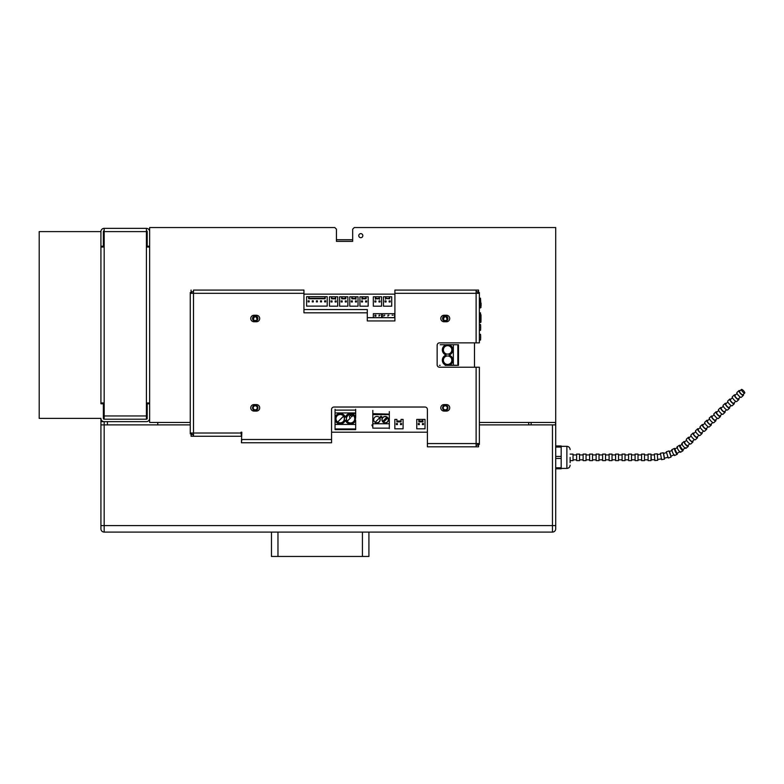 <?xml version="1.0" encoding="UTF-8"?>
<svg xmlns="http://www.w3.org/2000/svg" width="784" height="784" viewBox="0 0 784 784"><rect width="100%" height="100%" fill="white"/><g stroke="black" fill="none" stroke-linecap="round" stroke-linejoin="round"><path stroke-width="1.18" d="M104.174 424.889L104.174 421.645A3.244 3.244 0 0 1 100.92 418.391L100.92 421.645L104.174 421.645L104.174 424.889L100.92 424.889L100.92 421.645L100.92 525.594L552.455 525.594L552.455 532.091L104.174 532.091L104.174 424.889L190.257 424.889M104.174 532.091A3.244 3.244 0 0 1 100.92 528.837L100.92 525.594M479.367 424.889L555.709 424.889L555.709 528.837A3.244 3.244 0 0 1 552.455 532.091M552.455 424.889L552.455 525.594L555.709 525.594L555.709 528.837M107.418 424.889L107.418 421.645M479.367 422.458L555.709 422.458L555.709 424.889M157.77 424.889L157.77 422.458L157.77 424.889M531.14 422.458L531.14 424.889M555.503 424.889L555.503 422.458M528.7 422.458L528.7 424.889M651.014 460.62L651.014 454.122L648.084 454.122L648.084 460.62L651.014 460.62M657.698 459.444L657.698 460.335L654.777 460.522L654.385 454.034L657.296 453.858L657.394 454.573M696.976 437.031A2.44 0.657 -132.7 0 1 696.907 437.227A2.44 0.657 -132.7 0 1 694.771 435.884A2.44 0.657 -132.7 0 1 693.595 433.65L695.702 431.71M697.329 436.835A3.244 0.882 -132.7 0 1 697.544 437.56A3.244 0.882 -132.7 0 1 697.456 437.825A3.244 0.882 -132.7 0 1 694.604 436.031A3.244 0.882 -132.7 0 1 693.046 433.052A3.244 0.882 -132.7 0 1 694.026 433.258M697.456 437.825L695.388 439.736A3.244 0.882 -132.7 0 1 692.537 437.942A3.244 0.882 -132.7 0 1 690.978 434.963L693.046 433.052M692.38 441.274A2.44 0.657 -132.7 0 1 692.311 441.48A2.44 0.657 -132.7 0 1 690.175 440.138A2.44 0.657 -132.7 0 1 688.999 437.893L691.106 435.953M692.733 441.078A3.244 0.882 -132.7 0 1 692.958 441.813A3.244 0.882 -132.7 0 1 692.86 442.068A3.244 0.882 -132.7 0 1 690.008 440.285A3.244 0.882 -132.7 0 1 688.45 437.305A3.244 0.882 -132.7 0 1 689.43 437.501M692.86 442.068L690.792 443.979A3.244 0.882 -132.7 0 1 687.95 442.196A3.244 0.882 -132.7 0 1 686.382 439.207L688.45 437.305M689.822 443.783L687.637 445.802C686.147 445.136 685.079 443.95 684.432 442.254L686.51 440.206M688.058 445.41A3.244 0.833 -129.8 0 1 688.293 446.223A3.244 0.833 -129.8 0 1 688.205 446.488A3.244 0.833 -129.8 0 1 685.481 444.518A3.244 0.833 -129.8 0 1 684.04 441.49A3.244 0.833 -129.8 0 1 684.883 441.706M688.205 446.488L686.029 448.291A3.244 0.833 -129.8 0 1 683.315 446.331A3.244 0.833 -129.8 0 1 681.874 443.303L684.04 441.49M682.59 449.781L679.904 445.861L682.394 443.93M682.913 449.693A3.244 0.696 -122.3 0 1 683.099 450.457A3.244 0.696 -122.3 0 1 683.001 450.731A3.244 0.696 -122.3 0 1 680.669 448.36A3.244 0.696 -122.3 0 1 679.522 445.234A3.244 0.696 -122.3 0 1 680.267 445.596M683.001 450.731L680.581 452.25A3.244 0.696 -122.3 0 1 678.258 449.889A3.244 0.696 -122.3 0 1 677.111 446.762L679.522 445.234M676.925 453.289L674.799 449.065L677.543 447.448M677.209 453.299A3.244 0.559 -115 0 1 677.327 454.024A3.244 0.559 -115 0 1 677.239 454.289A3.244 0.559 -115 0 1 675.367 451.584A3.244 0.559 -115 0 1 674.495 448.399A3.244 0.559 -115 0 1 675.112 448.889M677.239 454.289L674.632 455.504A3.244 0.559 -115 0 1 672.75 452.799A3.244 0.559 -115 0 1 671.888 449.614L674.495 448.399M670.81 456.063L669.262 451.613L672.231 450.349M671.026 456.161L669.507 451.515M671.026 457.111L668.272 457.993L666.292 451.8L669.046 450.918M668.017 457.219L664.313 458.258L663.411 453.466L666.537 452.574M664.479 458.219L663.568 453.426M664.479 459.13L661.618 459.669L660.412 453.289L663.284 452.75M661.461 458.875L657.639 459.453L657.345 454.583L660.569 454.083M657.698 460.335L657.296 453.858M644.517 460.62L644.517 454.122L641.586 454.122L641.586 460.62L644.517 460.62M638.019 460.62L638.019 454.122L635.089 454.122L635.089 460.62L638.019 460.62M586.04 460.62L586.04 454.122L583.12 454.122L583.12 460.62L586.04 460.62M589.617 460.62L589.617 454.122L592.537 454.122L592.537 460.62L589.617 460.62M596.114 460.62L596.114 454.122L599.035 454.122L599.035 460.62L596.114 460.62M602.612 460.62L602.612 454.122L605.532 454.122L605.532 460.62L602.612 460.62M609.109 460.62L609.109 454.122L612.03 454.122L612.03 460.62L609.109 460.62M615.597 460.62L615.597 454.122L618.527 454.122L618.527 460.62L615.597 460.62M622.094 460.62L622.094 454.122L625.024 454.122L625.024 460.62L622.094 460.62M628.592 460.62L628.592 454.122L631.522 454.122L631.522 460.62L628.592 460.62M701.925 432.592A3.244 0.882 -132.7 0 1 702.141 433.317A3.244 0.882 -132.7 0 1 702.052 433.581A3.244 0.882 -132.7 0 1 699.201 431.788A3.244 0.882 -132.7 0 1 697.642 428.809A3.244 0.882 -132.7 0 1 698.622 429.015M702.052 433.581L699.985 435.492A3.244 0.882 -132.7 0 1 697.133 433.699A3.244 0.882 -132.7 0 1 695.575 430.72L697.642 428.809M701.572 432.788A2.44 0.657 -132.7 0 1 701.504 432.984A2.44 0.657 -132.7 0 1 699.357 431.641A2.44 0.657 -132.7 0 1 698.191 429.407L700.288 427.466M706.521 428.348A3.244 0.882 -132.7 0 1 706.737 429.073A3.244 0.882 -132.7 0 1 706.649 429.338L704.581 431.249A3.244 0.882 -132.7 0 1 701.729 429.456A3.244 0.882 -132.7 0 1 700.171 426.476L702.239 424.565A3.244 0.882 -132.7 0 1 703.209 424.761M706.649 429.338A3.244 0.882 -132.7 0 1 703.797 427.545A3.244 0.882 -132.7 0 1 702.239 424.565M706.159 428.544A2.44 0.657 -132.7 0 1 706.09 428.74A2.44 0.657 -132.7 0 1 703.954 427.398A2.44 0.657 -132.7 0 1 702.787 425.163L704.885 423.223M711.117 424.095A3.244 0.882 -132.7 0 1 711.333 424.83A3.244 0.882 -132.7 0 1 711.235 425.085L709.167 426.996A3.244 0.882 -132.7 0 1 706.325 425.212A3.244 0.882 -132.7 0 1 704.757 422.223L706.825 420.322A3.244 0.882 -132.7 0 1 707.805 420.518M711.235 425.085A3.244 0.882 -132.7 0 1 708.393 423.301A3.244 0.882 -132.7 0 1 706.825 420.322M710.755 424.291A2.44 0.657 -132.7 0 1 710.686 424.497A2.44 0.657 -132.7 0 1 708.55 423.144A2.44 0.657 -132.7 0 1 707.384 420.91L709.481 418.97M715.704 419.852A3.244 0.882 -132.7 0 1 715.919 420.577A3.244 0.882 -132.7 0 1 715.831 420.841L713.763 422.752A3.244 0.882 -132.7 0 1 710.912 420.959A3.244 0.882 -132.7 0 1 709.353 417.98L711.421 416.069A3.244 0.882 -132.7 0 1 712.401 416.275M715.831 420.841A3.244 0.882 -132.7 0 1 712.979 419.048A3.244 0.882 -132.7 0 1 711.421 416.069M715.351 420.048A2.44 0.657 -132.7 0 1 715.282 420.244A2.44 0.657 -132.7 0 1 713.146 418.901A2.44 0.657 -132.7 0 1 711.97 416.667L714.077 414.726M720.3 415.608A3.244 0.882 -132.7 0 1 720.516 416.333A3.244 0.882 -132.7 0 1 720.427 416.598L718.36 418.509A3.244 0.882 -132.7 0 1 715.508 416.716A3.244 0.882 -132.7 0 1 713.95 413.736L716.017 411.825A3.244 0.882 -132.7 0 1 716.997 412.031M720.427 416.598A3.244 0.882 -132.7 0 1 717.576 414.805A3.244 0.882 -132.7 0 1 716.017 411.825M719.947 415.804A2.44 0.657 -132.7 0 1 719.879 416A2.44 0.657 -132.7 0 1 717.742 414.658A2.44 0.657 -132.7 0 1 716.566 412.423L718.663 410.483M724.896 411.365A3.244 0.882 -132.7 0 1 725.112 412.09A3.244 0.882 -132.7 0 1 725.024 412.355L722.956 414.266A3.244 0.882 -132.7 0 1 720.104 412.472A3.244 0.882 -132.7 0 1 718.546 409.493L720.614 407.582A3.244 0.882 -132.7 0 1 721.584 407.778M725.024 412.355A3.244 0.882 -132.7 0 1 722.172 410.561A3.244 0.882 -132.7 0 1 720.614 407.582M724.534 411.561A2.44 0.657 -132.7 0 1 724.465 411.757A2.44 0.657 -132.7 0 1 722.329 410.414A2.44 0.657 -132.7 0 1 721.162 408.18L723.26 406.23M729.492 407.112A3.244 0.882 -132.7 0 1 729.708 407.847A3.244 0.882 -132.7 0 1 729.61 408.101L727.542 410.012A3.244 0.882 -132.7 0 1 724.7 408.229A3.244 0.882 -132.7 0 1 723.142 405.24L725.2 403.329A3.244 0.882 -132.7 0 1 726.18 403.535M729.61 408.101A3.244 0.882 -132.7 0 1 726.768 406.318A3.244 0.882 -132.7 0 1 725.2 403.329M729.13 407.308A2.44 0.657 -132.7 0 1 729.061 407.504A2.44 0.657 -132.7 0 1 726.925 406.161A2.44 0.657 -132.7 0 1 725.759 403.927L727.856 401.986M734.079 402.868A3.244 0.882 -132.7 0 1 734.304 403.593A3.244 0.882 -132.7 0 1 734.206 403.858L732.138 405.769A3.244 0.882 -132.7 0 1 729.296 403.976A3.244 0.882 -132.7 0 1 727.728 400.996L729.796 399.085A3.244 0.882 -132.7 0 1 730.776 399.291M734.206 403.858A3.244 0.882 -132.7 0 1 731.354 402.065A3.244 0.882 -132.7 0 1 729.796 399.085M733.726 403.064A2.44 0.657 -132.7 0 1 733.657 403.26A2.44 0.657 -132.7 0 1 731.521 401.918A2.44 0.657 -132.7 0 1 730.345 399.683L732.452 397.743M738.675 398.625A3.244 0.882 -132.7 0 1 738.891 399.35A3.244 0.882 -132.7 0 1 738.802 399.615L736.735 401.526A3.244 0.882 -132.7 0 1 733.883 399.732A3.244 0.882 -132.7 0 1 732.325 396.753L734.392 394.842A3.244 0.882 -132.7 0 1 735.372 395.048M738.802 399.615A3.244 0.882 -132.7 0 1 735.951 397.821A3.244 0.882 -132.7 0 1 734.392 394.842M738.322 398.821A2.44 0.657 -132.7 0 1 738.254 399.017A2.44 0.657 -132.7 0 1 736.117 397.674A2.44 0.657 -132.7 0 1 734.941 395.44L737.048 393.499M743.271 394.381A3.244 0.882 -132.7 0 1 743.487 395.107A3.244 0.882 -132.7 0 1 743.399 395.371L741.331 397.282A3.244 0.882 -132.7 0 1 738.479 395.489A3.244 0.882 -132.7 0 1 736.921 392.51L738.989 390.599A3.244 0.882 -132.7 0 1 739.969 390.795M743.399 395.371A3.244 0.882 -132.7 0 1 740.547 393.578A3.244 0.882 -132.7 0 1 738.989 390.599M742.918 394.577A2.44 0.657 -132.7 0 1 742.85 394.773A2.44 0.657 -132.7 0 1 740.704 393.431A2.44 0.657 -132.7 0 1 739.537 391.196L741.419 389.452A2.44 0.657 -132.7 0 1 743.32 390.54A2.44 0.657 -132.7 0 1 744.8 392.833A2.44 0.657 -132.7 0 1 744.731 393.029A2.44 0.657 -132.7 0 1 742.595 391.686A2.44 0.657 -132.7 0 1 741.419 389.452M570.125 460.62L573.045 460.62L573.045 454.122L570.125 454.122M579.543 460.62L579.543 454.122L576.622 454.122L576.622 460.62L579.543 460.62M555.709 467.783L561.187 467.783L561.187 468.783L555.709 468.783M561.187 467.783L561.187 458.464L555.709 458.464M561.187 458.464L561.187 447.056L555.709 447.056M555.709 456.445L561.187 456.445M561.187 447.056L561.187 445.969L555.709 445.969M555.709 446.037L561.187 446.037M570.125 457.405L570.125 462.658M442.578 318.5A2.675 2.675 0 0 0 446.596 320.823A2.675 2.675 0 0 0 446.596 316.187A2.675 2.675 0 0 0 442.578 318.5M252.546 407.837A2.675 2.675 0 0 0 256.564 410.159A2.675 2.675 0 0 0 256.564 405.514A2.675 2.675 0 0 0 252.546 407.837M252.546 318.5A2.675 2.675 0 0 0 256.564 320.823A2.675 2.675 0 0 0 256.564 316.187A2.675 2.675 0 0 0 252.546 318.5M442.578 407.837A2.675 2.675 0 0 0 446.596 410.159A2.675 2.675 0 0 0 446.596 405.514A2.675 2.675 0 0 0 442.578 407.837M394.911 294.137L303.947 294.137M191.874 433.013L191.874 433.826L190.257 433.826L190.257 433.013L193.501 433.013L193.501 436.257L241.413 436.257L241.011 432.2L241.825 432.2L241.413 442.754L331.563 442.754L331.563 409.464A2.44 2.44 0 0 1 333.994 407.023L424.957 407.023A2.44 2.44 0 0 1 427.388 409.464L427.388 446.821L476.123 446.821L476.123 443.568L479.367 443.568L479.367 444.381L477.74 444.381L479.367 444.381L479.367 367.226L439.569 367.226A2.44 2.44 0 0 1 437.139 364.795L437.139 345.303A2.44 2.44 0 0 1 439.569 342.863L479.367 342.863L479.367 293.324L476.123 293.324L476.123 290.08L478.554 290.08L478.554 291.707L478.554 290.08L394.911 290.08L394.911 320.94L367.294 320.94L367.294 309.572L303.947 309.572M331.563 432.2L427.388 432.2M474.496 367.226L474.496 342.863M443.146 360.209L442.333 360.209A5.282 5.282 -0 0 0 445.175 364.893L445.988 364.364A4.469 4.469 -0 0 1 445.988 356.044L445.175 355.524A5.282 5.282 -0 0 0 442.333 360.209L442.333 360.209A5.282 5.282 -0 0 0 445.175 364.893L458.493 365.364L458.493 345.548L457.846 345.548L458.493 345.548L458.493 354.564L457.846 354.564M445.175 345.205L445.988 344.735L445.988 345.734L445.175 345.205A5.282 5.282 -0 0 0 442.333 349.889L442.333 349.889A5.282 5.282 -0 0 0 445.175 354.574L445.175 355.524L445.988 354.054A4.469 4.469 -0 0 1 443.146 349.889L442.333 349.889A5.282 5.282 -0 0 0 445.175 354.574M450.045 365.364L449.242 364.364A4.469 4.469 -0 0 0 452.084 360.209L452.897 360.209A5.282 5.282 -0 0 0 450.045 355.524L450.045 354.574A5.282 5.282 -0 0 0 452.897 349.889L452.897 349.889A5.282 5.282 -0 0 0 450.045 345.205A5.282 5.282 -0 0 1 450.045 354.574L449.242 354.054A4.469 4.469 -0 0 0 452.084 349.889L452.897 349.889M452.897 360.209A5.282 5.282 -0 0 1 450.045 364.893A5.282 5.282 -0 0 0 450.045 355.524L449.242 356.044A4.469 4.469 -0 0 1 452.084 360.209M452.084 349.889A4.469 4.469 -0 0 0 449.242 345.734L450.045 344.735L445.988 344.735M439.481 365.364L440.157 365.364L439.481 365.364M453.446 365.364L454.122 365.364L453.446 365.364M445.175 365.364L458.493 365.364L458.493 345.548M458.493 364.55L457.846 364.55L458.493 364.55L458.493 355.534L458.493 364.55M441.304 344.735L445.175 344.735L441.304 344.735M457.846 365.364L457.846 344.735L458.493 344.735L450.045 344.735M440.157 344.735L445.175 344.735L440.157 344.735M453.348 344.735L453.348 365.364M450.045 354.574L450.045 355.524M451.711 350.928A4.224 4.224 -0 0 0 447.615 345.666A4.224 4.224 -0 0 0 443.391 349.889A4.224 4.224 -0 0 0 447.615 354.113A4.224 4.224 -0 0 0 451.839 349.889A4.224 4.224 -0 0 0 447.615 345.666A4.224 4.224 -0 0 0 443.391 349.889M443.391 360.209A4.224 4.224 180 0 1 447.615 355.985A4.224 4.224 180 0 1 451.839 360.209A4.224 4.224 -0 0 0 447.615 355.985A4.224 4.224 -0 0 0 443.391 360.209A4.224 4.224 180 0 0 447.615 364.433A4.224 4.224 180 0 0 451.839 360.209A4.224 4.224 -0 0 1 451.711 361.238M449.242 364.364L449.242 365.364M396.9 421.89L401.026 421.89L401.026 421.028L396.9 421.028L396.9 421.89M401.026 419.401L403.094 419.401L403.094 428.819L394.842 428.819L394.842 419.401L396.9 419.401L396.9 421.028L401.026 421.028L396.9 421.028L401.026 421.028L401.026 419.401L401.026 421.028M396.9 419.401L396.9 421.028M400.506 423.556L400.506 424.595L401.555 424.595L401.555 423.556L400.506 423.556L401.555 423.556M397.429 423.556L397.429 424.595L396.381 424.595L396.381 423.556L397.429 423.556L396.381 423.556M327.212 296.695L327.212 306.113L306.593 306.113L306.593 296.695L327.212 296.695L325.154 296.695L325.154 298.724L308.651 298.724L308.651 296.695L325.154 296.695M306.593 296.695L308.651 296.695M320.509 301.889L320.509 300.85L320.509 301.889L321.548 301.889L321.548 300.85L320.509 300.85M325.674 300.85L325.674 301.889L325.674 300.85L324.635 300.85L325.674 300.85M308.132 300.85L309.17 300.85L308.132 300.85L308.132 301.889L309.17 301.889L309.17 300.85M324.635 300.85L324.635 301.889L325.674 301.889M316.383 300.85L317.422 300.85L317.422 301.889L316.383 301.889L316.383 300.85M312.257 300.85L313.296 300.85L313.296 301.889L312.257 301.889L312.257 300.85M324.713 296.695L325.154 298.724M309.092 296.695L309.092 298.312L324.713 298.312M351.83 298.802L351.83 296.773L352.281 298.4L355.515 298.4L355.956 296.773L355.956 299.253L355.956 296.773L358.023 296.773L358.023 306.191L349.772 306.191L349.772 296.773L351.83 296.773L351.83 298.802L355.956 298.802M352.281 296.773L355.515 296.773M356.475 300.929L356.475 301.967L356.475 300.929L355.436 300.929L356.475 300.929M351.31 300.929L351.31 301.967L351.31 300.929L352.349 300.929L351.31 300.929M352.349 300.929L352.349 301.967L351.31 301.967M355.436 300.929L355.436 301.967L356.475 301.967M349.772 296.773L358.023 296.773M331.534 298.802L331.534 296.773L331.975 298.4L335.209 298.4L335.66 296.773L335.66 299.253L335.66 296.773L337.718 296.773L337.718 306.191L329.466 306.191L329.466 296.773L331.534 296.773L331.534 298.802L335.66 298.802M331.975 296.773L335.209 296.773M336.179 300.929L336.179 301.967L336.179 300.929L335.131 300.929L336.179 300.929M331.005 300.929L332.053 300.929L331.005 300.929L331.005 301.967L332.053 301.967L332.053 300.929M335.131 300.929L335.131 301.967L336.179 301.967M329.466 296.773L337.718 296.773M383.474 296.773L385.983 296.773L385.983 298.4L389.658 298.4L389.217 296.773L391.726 296.773L391.726 306.191L383.474 306.191L383.474 296.773L391.726 296.773M385.983 296.773L389.217 296.773M385.532 298.802L385.532 296.773L385.532 299.253L385.532 298.4L389.658 298.802L389.658 296.773M385.013 300.929L386.051 300.929L385.013 300.929L385.013 301.967L386.051 301.967L386.051 300.929M389.138 300.929L390.177 300.929L390.177 301.967L389.138 301.967L389.138 300.929M341.677 296.773L347.871 296.773L347.871 306.191L339.619 306.191L339.619 296.773L341.677 296.773L341.677 298.802L345.803 298.802M342.128 296.773L341.677 298.802M342.128 298.4L345.803 298.4L345.803 296.773M345.362 296.773L345.362 298.4M346.322 300.929L346.322 301.967L346.322 300.929L345.283 300.929L346.322 300.929M341.158 300.929L341.158 301.967L341.158 300.929L342.196 300.929L341.158 300.929M342.196 300.929L342.196 301.967L341.158 301.967M345.283 300.929L345.283 301.967L346.322 301.967M339.619 296.773L347.871 296.773M375.83 296.773L375.83 298.4L379.505 298.4L379.505 299.253L379.064 296.773L381.573 296.773L381.573 306.191L373.321 306.191L373.321 296.773L379.064 296.773M375.379 296.773L375.379 299.253L375.83 298.4M380.024 300.929L380.024 301.967L378.986 301.967L378.986 300.929L380.024 300.929L378.986 300.929M375.899 300.929L375.899 301.967L375.899 300.929L374.86 300.929L374.86 301.967L374.86 300.929L375.899 300.929M375.899 301.967L374.86 301.967M375.379 298.802L379.505 298.802M373.321 296.773L381.573 296.773M365.667 296.773L366.108 298.802L361.983 298.802L361.983 296.773L366.108 296.773L366.108 298.802M362.424 296.773L362.424 298.4L365.667 298.4M366.108 296.773L368.176 296.773L368.176 306.191L359.925 306.191L359.925 296.773L361.983 296.773L361.983 298.802M366.628 300.929L366.628 301.967L366.628 300.929L365.589 300.929L366.628 300.929M361.463 300.929L362.502 300.929L361.463 300.929L361.463 301.967L362.502 301.967L362.502 300.929M365.589 300.929L365.589 301.967L366.628 301.967M359.925 296.773L368.176 296.773M361.983 299.253L361.983 298.4L361.983 299.253M374.919 316.158L374.919 315.168L375.908 315.168L375.908 316.158L374.919 316.158M379.044 316.158L379.044 315.168L380.034 315.168M373.351 313.678L381.602 313.678L381.602 317.638L373.351 317.638L373.351 313.678M387.982 316.158L387.982 315.168L388.972 315.168M392.108 315.168L393.098 315.168M383.856 316.158L383.856 315.168L384.846 315.168M382.367 313.678L394.577 313.678L394.577 317.638L382.367 317.638L382.367 313.678M335.052 420.342L336.052 420.342L335.532 421.155A5.282 5.282 90 0 0 344.891 421.155L345.842 421.155A5.282 5.282 90 0 0 355.211 421.155L355.681 417.098L354.682 417.098L355.211 416.284A5.282 5.282 90 0 0 350.526 413.442L350.526 413.442A5.282 5.282 90 0 0 345.842 416.284L344.891 416.284L346.361 417.098L344.372 417.098L344.891 416.284A5.282 5.282 90 0 0 335.532 416.284L336.052 417.098L335.052 417.098L335.052 429.603L355.681 429.603L355.681 428.956L335.052 428.956M340.207 413.442A5.282 5.282 90 0 0 335.532 416.284L335.532 416.284M335.052 417.098L335.052 412.943L355.681 412.943L355.681 413.442L350.526 413.442A5.282 5.282 90 0 0 345.842 416.284M355.211 416.284L355.681 417.098L355.681 409.297L355.681 410.11L335.052 410.11L335.052 409.297L335.052 429.603M335.052 412.943L335.052 410.11M335.052 410.591L335.052 411.257L335.052 410.591M335.052 424.556L335.052 425.232L335.052 424.556M335.532 421.155A5.282 5.282 90 0 0 340.207 423.997M344.891 421.155L344.372 420.342L346.361 420.342A4.469 4.469 90 0 0 354.682 420.342L355.681 421.155L355.681 424.448L335.052 424.448M349.488 422.811A4.224 4.224 90 0 0 354.75 418.715A4.224 4.224 90 0 0 350.526 414.491A4.224 4.224 90 0 0 346.303 418.715A4.224 4.224 90 0 0 350.526 422.939A4.224 4.224 90 0 0 354.75 418.715A4.224 4.224 90 0 0 350.526 414.491M340.207 414.491A4.224 4.224 -90 0 1 344.431 418.715A4.224 4.224 -90 0 1 340.207 422.939A4.224 4.224 90 0 0 344.431 418.715A4.224 4.224 90 0 0 340.207 414.491A4.224 4.224 -90 0 0 335.993 418.715A4.224 4.224 -90 0 0 340.207 422.939A4.224 4.224 90 0 1 339.178 422.811M355.681 421.155L355.681 420.342L354.682 420.342M350.526 423.997A5.282 5.282 90 0 1 345.842 421.155L346.361 420.342M355.681 428.956L355.681 424.448M355.524 413.442L355.524 412.943L355.524 413.442M352.967 415.471A4.057 4.057 90 0 0 347.283 421.155L350.615 417.823A1.058 1.058 -90 0 1 349.468 416.804A1.058 1.058 -90 0 1 350.556 415.716A1.058 1.058 -90 0 1 351.575 416.863L352.967 415.471M337.767 421.968A4.057 4.057 90 0 0 343.461 416.275L337.767 421.968M386.943 417.147A3.087 3.087 -90 0 0 382.651 421.439L386.943 417.147M383.464 422.243A3.087 3.087 -90 0 0 387.747 417.95L383.464 422.243M386.257 416.618A3.244 3.244 -90 0 0 385.199 416.441A3.244 3.244 90 0 1 388.452 419.695A3.244 3.244 90 0 1 385.199 422.939A3.244 3.244 90 0 1 381.955 419.695A3.244 3.244 90 0 1 385.199 416.441A3.244 3.244 -90 0 0 381.955 419.695A3.244 3.244 -90 0 0 385.199 422.939M376.947 422.939A3.244 3.244 90 0 1 373.703 419.695A3.244 3.244 90 0 1 376.947 416.441A3.244 3.244 -90 0 0 373.703 419.695A3.244 3.244 -90 0 0 376.947 422.939A3.244 3.244 90 0 0 380.201 419.695A3.244 3.244 90 0 0 376.947 416.441A3.244 3.244 -90 0 1 378.006 416.618M372.821 414.128L372.821 423.752L389.325 423.752L389.325 414.128L372.821 414.128L372.821 410.434L372.821 413.678L389.325 414.128M381.073 416.186A0.745 0.745 -90 0 0 380.436 417.304A0.745 0.745 -90 0 0 381.72 417.304A0.745 0.745 -90 0 0 381.073 416.186M389.325 423.752L389.325 428.142L372.821 428.142L372.821 423.752M372.821 428.142L389.325 428.142M389.325 411.59L389.325 415.775L389.325 411.59M389.325 413.678L389.325 428.623M372.331 426.124L371.9 424.957L372.331 426.124M379.495 417.95L375.213 422.243A3.087 3.087 -90 0 0 379.495 417.95M419.273 421.028L422.958 421.028L422.958 421.89L418.832 421.89L419.273 419.401L422.517 419.401L422.517 421.028L422.958 419.401L425.016 419.401L425.016 428.819L416.765 428.819L416.765 419.401L418.832 419.401L419.273 421.028M418.832 421.028L418.832 419.401M423.478 424.595L422.439 424.595L422.439 423.556L422.439 424.595L423.478 424.595L423.478 423.556L422.439 423.556M418.313 424.595L418.313 423.556L418.313 424.595L419.352 424.595L418.313 424.595M419.352 424.595L419.352 423.556L418.313 423.556M480.504 322.567L480.504 312.816L480.994 322.077L479.367 322.567M480.994 320.597L480.994 314.786M480.504 307.945L480.504 298.204L480.994 307.455L479.367 307.945M481.072 303.075L481.072 305.985L481.072 303.075M480.533 337.179C480.533 340.913 480.533 340.913 480.533 337.179C480.533 333.455 480.533 333.455 480.533 337.179M480.533 327.438C480.533 331.162 480.533 331.162 480.533 327.438C480.533 323.714 480.533 323.714 480.533 327.438M555.709 422.458L555.709 227.546L354.299 227.546L352.673 229.173L352.673 239.728L336.434 239.728L336.434 229.173L334.807 227.546L149.646 227.546L149.646 422.458L190.257 422.458M253.359 319.313C254.604 315.736 255.839 315.736 257.083 319.313M443.401 319.313C444.636 315.736 445.88 315.736 447.115 319.313M352.673 229.173L352.673 241.354L336.434 241.354L336.434 229.173M362.825 235.67A2.029 2.029 0 0 0 359.787 233.906A2.029 2.029 0 0 0 359.787 237.425A2.029 2.029 0 0 0 362.825 235.67M257.25 318.5A2.029 2.029 0 0 0 254.212 316.746A2.029 2.029 0 0 0 254.212 320.264A2.029 2.029 0 0 0 257.25 318.5M257.25 407.837A2.029 2.029 0 0 0 254.212 406.083A2.029 2.029 0 0 0 254.212 409.591A2.029 2.029 0 0 0 257.25 407.837M447.292 318.5A2.029 2.029 0 0 0 444.244 316.746A2.029 2.029 0 0 0 444.244 320.264A2.029 2.029 0 0 0 447.292 318.5M447.292 407.837A2.029 2.029 0 0 0 444.244 406.083A2.029 2.029 0 0 0 444.244 409.591A2.029 2.029 0 0 0 447.292 407.837M146.402 402.966L149.646 402.966M104.174 228.36L146.402 228.36L146.402 247.038L149.646 247.038L146.402 247.038L146.402 419.205L104.174 419.205A0.813 0.813 0 0 1 103.361 418.391L103.361 403.78L100.92 403.78L100.92 231.603A3.244 3.244 0 0 1 104.174 228.36L104.174 247.038L100.92 247.038L100.92 246.225L103.361 246.225L103.361 231.603A0.813 0.813 0 0 1 104.174 230.79M104.174 247.038L104.174 419.205A0.813 0.813 0 0 1 103.361 418.391M146.402 419.205A0.813 0.813 0 0 0 147.216 418.391L147.216 403.78L149.646 403.78M100.92 418.391L39.2 418.391L39.2 231.603L100.92 231.603M104.174 421.645L146.402 421.645A3.244 3.244 0 0 0 149.646 418.391M104.174 402.966L100.92 402.966L100.92 403.78M146.402 228.36A3.244 3.244 0 0 1 149.646 231.603M147.216 231.603A0.813 0.813 0 0 0 146.402 230.79A0.813 0.813 0 0 1 147.216 231.603L147.216 246.225L149.646 246.225M331.563 439.51L241.825 439.51L241.413 442.754M193.501 436.257L191.071 436.257L191.071 434.64L193.501 434.64M191.874 292.52L190.257 292.52L191.874 292.52M190.257 433.013L190.257 292.52L190.257 293.324L193.501 293.324L193.501 433.013L241.011 433.013M193.501 290.08L193.501 293.324L303.947 293.324L303.947 290.08L193.501 290.08M191.071 290.08L191.071 291.707L193.501 291.707L191.071 291.707L191.071 290.08M303.947 293.324L303.947 312.816L367.294 312.816M367.294 317.687L394.911 317.687M476.123 291.707L478.554 291.707L476.123 291.707M479.367 292.52L477.74 292.52L477.74 293.324L477.74 292.52L479.367 292.52L479.367 293.324L479.367 292.52M477.74 443.568L477.74 444.381L477.74 443.568M256.437 411.081A3.244 3.244 0 0 0 259.69 407.837A3.244 3.244 0 0 0 256.437 404.583L254.006 404.583A3.244 3.244 0 0 0 250.753 407.837A3.244 3.244 0 0 0 254.006 411.081L256.437 411.081M254.006 315.256A3.244 3.244 0 0 0 250.753 318.5A3.244 3.244 0 0 0 254.006 321.754L256.437 321.754A3.244 3.244 0 0 0 259.69 318.5A3.244 3.244 0 0 0 256.437 315.256L254.006 315.256M444.038 404.583A3.244 3.244 0 0 0 440.794 407.837A3.244 3.244 0 0 0 444.038 411.081L446.478 411.081A3.244 3.244 0 0 0 449.722 407.837A3.244 3.244 0 0 0 446.478 404.583L444.038 404.583M446.478 321.754A3.244 3.244 0 0 0 449.722 318.5A3.244 3.244 0 0 0 446.478 315.256L444.038 315.256A3.244 3.244 0 0 0 440.794 318.5A3.244 3.244 0 0 0 444.038 321.754L446.478 321.754M241.825 432.2L241.011 432.2M476.123 446.821L478.554 446.821L478.554 445.194L476.123 445.194M271.47 532.091L271.47 556.454L368.921 556.454L368.921 532.091M654.728 459.708L651.337 459.816L651.014 454.936M570.125 465.177C569.929 467.146 568.851 468.224 566.871 468.42L566.871 446.331C568.851 446.527 569.929 447.605 570.125 449.575M445.988 356.044L445.988 354.054M449.242 344.735L449.242 345.734M445.988 365.364L445.988 364.364M449.242 354.054L449.242 356.044M445.988 345.734A4.469 4.469 -0 0 0 443.146 349.889M344.372 417.098A4.469 4.469 90 0 0 336.052 417.098M354.682 417.098A4.469 4.469 90 0 0 346.361 417.098M336.052 420.342A4.469 4.469 90 0 0 344.372 420.342M372.821 414.609L389.325 414.609M104.174 415.961L146.402 415.961M104.174 231.603L146.402 231.603M476.123 342.863L476.123 293.324L394.911 293.324M427.388 443.568L476.123 443.568L476.123 367.226M362.424 532.091L362.424 556.454M277.967 532.091L277.967 556.454M654.434 454.847L651.337 454.936M696.907 437.227L699.005 435.287M692.311 441.48L694.408 439.53M685.51 447.674L682.521 449.977M680.149 451.564L676.866 453.485M674.289 454.769L670.761 456.259M648.084 454.936L644.517 454.936M648.084 459.816L644.517 459.816M641.586 454.936L638.019 454.936M641.586 459.816L638.019 459.816M589.617 454.936L586.04 454.936M589.617 459.816L586.04 459.816M596.114 454.936L592.537 454.936M596.114 459.816L592.537 459.816M602.612 454.936L599.035 454.936M602.612 459.816L599.035 459.816M609.109 454.936L605.532 454.936M609.109 459.816L605.532 459.816M615.597 454.936L612.03 454.936M615.597 459.816L612.03 459.816M622.094 454.936L618.527 454.936M622.094 459.816L618.527 459.816M628.592 454.936L625.024 454.936M628.592 459.816L625.024 459.816M635.089 454.936L631.522 454.936M635.089 459.816L631.522 459.816M701.504 432.984L703.601 431.043M706.09 428.74L708.197 426.8M710.686 424.497L712.783 422.547M715.282 420.244L717.38 418.303M719.879 416L721.976 414.06M724.465 411.757L726.572 409.816M729.061 407.504L731.168 405.563M733.657 403.26L735.755 401.32M738.254 399.017L740.351 397.076M742.85 394.773L744.731 393.029M576.622 454.936L573.045 454.936M576.622 459.816L573.045 459.816M583.12 454.936L579.543 454.936M583.12 459.816L579.543 459.816M566.871 446.331L561.187 446.331M566.871 468.42L561.187 468.42M480.504 312.816L479.367 312.816M480.504 298.204L479.367 298.204M479.367 334.298L480.533 334.298A30.939 30.939 0 0 1 480.533 340.07L479.367 340.07M479.367 330.329L480.533 330.329A30.939 30.939 0 0 0 480.533 324.547L479.367 324.547"/></g></svg>
